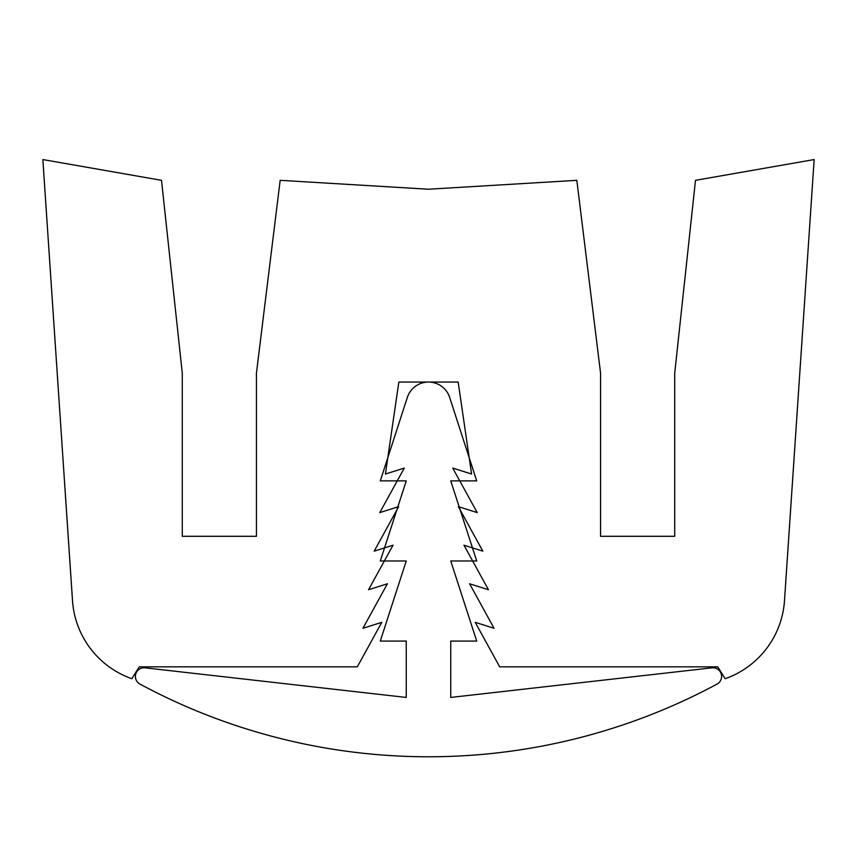 <?xml version="1.0" encoding="UTF-8"?>
<svg xmlns="http://www.w3.org/2000/svg" width="857" height="857" viewBox="0 0 857 857"><rect width="100%" height="100%" fill="white"/><g stroke="black" fill="none" stroke-linecap="round" stroke-linejoin="round"><path stroke-width="0.64" stroke-dasharray="4.29 3.21" d="M428.5 189.226L280.175 180.324L256.436 373.149L256.436 536.311L182.273 536.311L182.273 373.149L161.512 180.324L42.85 159.563L72.513 600.703A88.999 88.999 0 0 0 131.849 678.701L139.263 666.842L357.305 666.842L381.783 622.343L362.929 628.277L387.407 583.778L368.553 589.712L393.031 545.213L374.177 551.147L398.655 506.648L379.801 512.582L404.279 468.083L385.425 474.017L398.837 382.051L458.163 382.051L471.575 474.017L452.721 468.083L477.199 512.582L458.345 506.648L482.823 551.147L463.969 545.213L488.447 589.712L469.593 583.778L494.071 628.277L475.217 622.343L499.695 666.842L717.738 666.842L725.151 678.701A88.999 88.999 0 0 0 784.487 600.703L814.15 159.563L695.488 180.324L674.727 373.149L674.727 536.311L600.564 536.311L600.564 373.149L576.825 180.324L428.5 189.226M721.605 676.452A8.677 8.677 0 0 0 711.953 667.828L450.75 697.437L450.75 641.079L476.706 641.079L450.75 560.981L476.706 560.981L450.75 480.884L476.706 480.884L449.668 397.444A22.25 22.25 0 0 0 407.332 397.444L380.294 480.884L406.25 480.884L380.294 560.981L406.25 560.981L380.294 641.079L406.25 641.079L406.25 697.437L145.047 667.828A8.677 8.677 0 0 0 139.959 684.09A609.048 609.048 0 0 0 717.041 684.09A8.677 8.677 0 0 0 721.605 676.452"/><path stroke-width="1.29" d="M428.5 189.226L280.175 180.324L256.436 373.149L256.436 536.311L182.273 536.311L182.273 373.149L161.512 180.324L42.85 159.563L72.513 600.703A88.999 88.999 0 0 0 131.849 678.701L139.263 666.842L357.305 666.842L381.783 622.343L362.929 628.277L387.407 583.778L368.553 589.712L393.031 545.213L374.177 551.147L398.655 506.648L379.801 512.582L404.279 468.083L385.425 474.017L398.837 382.051L458.163 382.051L471.575 474.017L452.721 468.083L477.199 512.582L458.345 506.648L482.823 551.147L463.969 545.213L488.447 589.712L469.593 583.778L494.071 628.277L475.217 622.343L499.695 666.842L717.738 666.842L725.151 678.701A88.999 88.999 0 0 0 784.487 600.703L814.15 159.563L695.488 180.324L674.727 373.149L674.727 536.311L600.564 536.311L600.564 373.149L576.825 180.324L428.5 189.226M721.605 676.452A8.677 8.677 0 0 0 711.953 667.828L450.75 697.437L450.75 641.079L476.706 641.079L450.75 560.981L476.706 560.981L450.75 480.884L476.706 480.884L449.668 397.444A22.25 22.25 0 0 0 407.332 397.444L380.294 480.884L406.25 480.884L380.294 560.981L406.25 560.981L380.294 641.079L406.25 641.079L406.25 697.437L145.047 667.828A8.677 8.677 0 0 0 139.959 684.09A609.048 609.048 0 0 0 717.041 684.09A8.677 8.677 0 0 0 721.605 676.452"/></g></svg>
